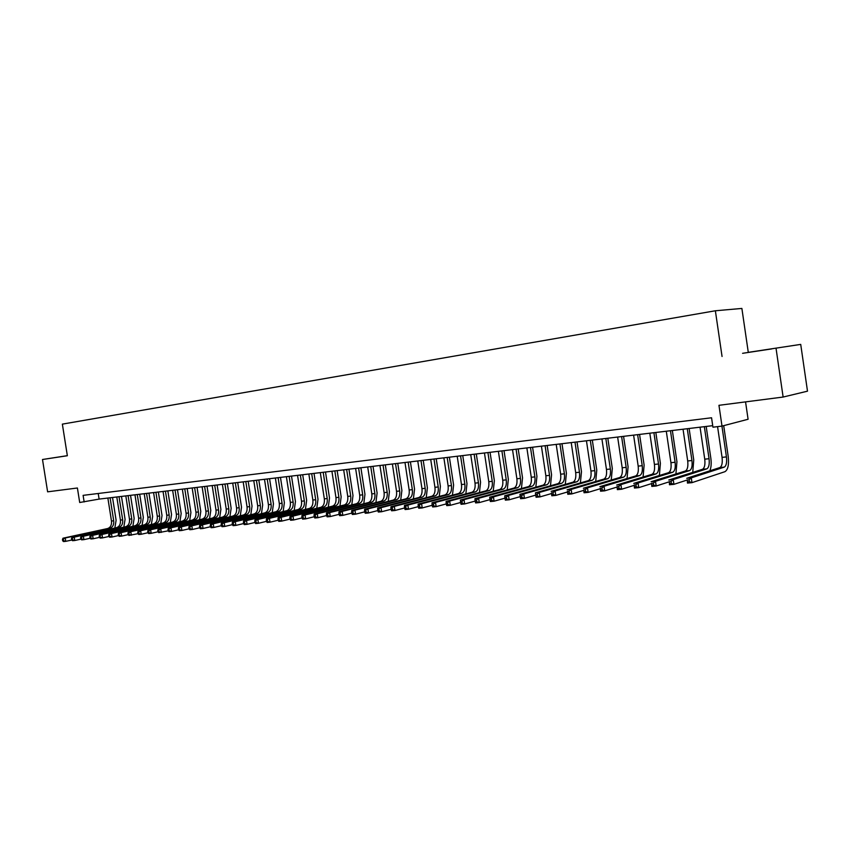 <?xml version="1.0" encoding="UTF-8"?>
<svg xmlns="http://www.w3.org/2000/svg" width="850" height="850" viewBox="0 0 850 850"><rect width="100%" height="100%" fill="white"/><g stroke="black" fill="none" stroke-linecap="round" stroke-linejoin="round"><path stroke-width="1.27" d="M748.287 352.346L800.721 344.399L748.287 352.346L741.88 308.444L715.371 310.771L62.358 424.129L67.352 455.738L42.5 459.499L47.621 491.831L77.403 487.996L79.698 502.499L99.11 499.099L712.714 425.669M800.721 344.399L807.5 391.17L783.126 397.046L718.951 405.312L722.001 426.105L748.085 419.263L745.556 401.891M67.331 455.664L42.5 459.499M776.039 348.298L783.126 397.046M722.001 426.105L712.938 427.189L711.556 417.775L83.109 495.359L84.15 501.967M722.054 356.479L715.371 310.771M98.218 493.489L99.11 499.099M771.811 348.808L742.581 353.313L771.821 348.893M67.341 455.674L58.384 457.056L67.341 455.706M717.57 426.636L722.064 457.364C722.67 462.921 721.926 466.321 719.865 467.564L686.736 478.295L691.284 477.859L691.985 482.651L724.923 471.686C728.004 469.795 729.088 464.695 728.195 456.365L723.701 425.659M721.937 426.116L726.442 456.907C727.037 462.474 726.314 465.885 724.264 467.128L691.284 477.859L689.116 479.761L687.299 479.931L687.576 481.844L689.393 481.674L689.116 479.761M689.393 481.674L691.985 482.651L687.448 483.076L687.299 479.931M687.448 483.076L687.576 481.844M709.824 470.826C711.184 467.574 711.514 463.356 710.834 458.182L706.18 426.456M704.352 426.668L709.049 458.724C709.644 464.249 708.889 467.627 706.796 468.871L673.232 479.591L673.933 484.341L687.002 480.069M700.049 427.189L704.746 459.17C705.33 464.684 704.576 468.053 702.472 469.296L668.769 480.027L673.232 479.591L671.075 481.483L669.29 481.652L669.566 483.544L671.351 483.374L671.075 481.483M671.351 483.374L673.933 484.341L669.471 484.755L669.29 481.652M669.471 484.755L669.566 483.544M692.739 472.398L693.749 459.967L689.116 428.496M687.268 428.719L691.942 460.509C692.516 465.981 691.741 469.338 689.616 470.581L655.499 481.302L656.189 486.009L669.046 481.876M683.039 429.218L687.703 460.955C688.287 466.416 687.501 469.763 685.366 471.006L651.111 481.716L655.499 481.302L653.342 483.172L651.578 483.331L651.865 485.212L653.618 485.053L653.342 483.172M653.618 485.053L656.189 486.009L651.801 486.413L651.578 483.331M651.801 486.413L651.865 485.212M675.92 473.96L676.94 461.72L672.339 430.504M670.459 430.727L675.102 462.262C675.676 467.702 674.879 471.027 672.711 472.26L638.063 482.97L638.754 487.634L651.398 483.65M666.294 431.226L670.937 462.697C671.5 468.116 670.703 471.453 668.525 472.685L633.749 483.384L638.063 482.97L635.906 484.829L634.174 484.989L634.451 486.859L636.183 486.699L635.906 484.829M636.183 486.699L638.754 487.634L634.44 488.049L634.174 484.989M634.44 488.049L634.451 486.859M659.377 475.501L660.397 463.452L655.828 432.48M653.916 432.703L658.527 463.994C659.09 469.381 658.272 472.696 656.072 473.918L620.914 484.617L621.605 489.249L634.047 485.382M649.814 433.203L654.426 464.419C654.989 469.795 654.171 473.099 651.961 474.332L616.675 485.031L620.914 484.617L618.768 486.455L617.068 486.625L617.344 488.474L619.044 488.314L618.768 486.455M619.044 488.314L621.605 489.249L617.355 489.642L617.068 486.625M617.355 489.642L617.344 488.474M643.078 477.02L644.119 465.152L639.572 434.424M637.628 434.658L642.218 465.694C642.781 471.038 641.941 474.321 639.699 475.554L604.053 486.243L604.732 490.832L616.972 487.082M633.601 435.136L638.18 466.119C638.743 471.453 637.893 474.736 635.651 475.957L599.877 486.636L604.053 486.243L601.906 488.07L600.238 488.229L600.514 490.057L602.183 489.897L601.906 488.07M602.183 489.897L604.732 490.832L600.567 491.215L600.238 488.229M600.567 491.215L600.514 490.057M627.045 478.529L628.086 466.82L623.571 436.337M621.605 436.571L626.163 467.362C626.716 472.674 625.855 475.936 623.592 477.158L587.467 487.836L588.147 492.384L600.196 488.75M617.642 437.049L622.189 467.776C622.742 473.078 621.881 476.329 619.597 477.551L583.366 488.229L587.467 487.836L585.331 489.642L583.684 489.802L583.961 491.619L585.607 491.47L585.331 489.642M585.607 491.47L588.147 492.384L584.046 492.766L583.684 489.802M584.046 492.766L583.961 491.619M611.256 480.006L612.308 468.467L607.814 438.228M605.827 438.462L610.364 469.019C610.906 474.279 610.024 477.519 607.729 478.731L571.157 489.398L571.827 493.914L583.684 490.386M601.917 438.929L606.454 469.423C606.985 474.683 606.103 477.913 603.798 479.124L567.12 489.791L571.157 489.398L569.022 491.194L567.407 491.353L567.683 493.159L569.298 493L569.022 491.194M569.298 493L571.827 493.914L567.789 494.286L567.407 491.353M567.789 494.286L567.683 493.159M595.712 481.472L596.774 470.092L592.301 440.077M590.293 440.321L594.798 470.634C595.34 475.862 594.437 479.081 592.11 480.293L555.114 490.939L555.783 495.412L567.449 491.991M586.447 440.778L590.952 471.038C591.483 476.255 590.58 479.464 588.242 480.675L551.14 491.321L555.114 490.939L552.978 492.724L551.395 492.873L551.661 494.668L553.254 494.519L552.978 492.724M553.254 494.519L555.783 495.412L551.809 495.784L551.395 492.873M551.809 495.784L551.661 494.668M580.401 482.928L581.474 471.686L577.033 441.904M574.993 442.149L579.477 472.239C580.008 477.424 579.094 480.611 576.736 481.822L539.314 492.458L539.984 496.899L551.469 493.563M571.211 442.606L575.684 472.632C576.215 477.806 575.291 480.994 572.932 482.205L535.415 492.83L539.314 492.458L537.2 494.233L535.638 494.381L535.904 496.156L537.466 496.007L537.2 494.233M537.466 496.007L539.984 496.899L536.074 497.261L535.904 496.156M535.415 492.83L535.638 494.381M565.324 484.351L566.398 473.269L561.988 443.711M559.938 443.955L564.389 473.811C564.91 478.954 563.975 482.131 561.595 483.331L523.781 493.946L524.439 498.355L535.744 495.114M556.197 444.401L560.649 474.194C561.17 479.336 560.235 482.502 557.844 483.703L519.934 494.317L523.781 493.946L521.666 495.709L520.126 495.858L520.391 497.611L521.932 497.473L521.666 495.709M521.932 497.473L524.439 498.355L520.593 498.716L520.391 497.611M519.934 494.317L520.126 495.858M550.481 485.764L551.565 474.81L547.177 445.485M545.094 445.729L549.525 475.362C550.035 480.462 549.089 483.618 546.678 484.819L508.491 495.422L509.15 499.789L520.242 496.644M541.418 446.165L545.849 475.745C546.359 480.845 545.403 483.99 542.991 485.18L504.698 495.784L508.491 495.422L506.377 497.165L504.868 497.303L505.123 499.056L506.642 498.908L506.377 497.165M506.642 498.908L509.15 499.789L505.357 500.14L505.123 499.056M504.698 495.784L504.868 497.303M535.851 487.156L536.934 476.34L532.578 447.228M530.485 447.483L534.884 476.882C535.394 481.95 534.427 485.084 531.994 486.274L493.436 496.868L494.094 501.203L504.985 498.153M526.862 447.908L531.261 477.264C531.76 482.322 530.793 485.446 528.36 486.636L489.706 497.218L493.436 496.868L491.332 498.599L489.844 498.737L490.099 500.469L491.598 500.331L491.332 498.599M491.598 500.331L494.094 501.203L490.365 501.543L490.099 500.469M489.706 497.218L489.844 498.737M521.433 488.538L522.538 477.849L518.202 448.949M516.077 449.204L520.466 478.391C520.965 483.416 519.977 486.529 517.523 487.719L478.614 498.291L479.272 502.584L489.972 499.63M512.518 449.629L516.885 478.763C517.384 483.788 516.407 486.891 513.942 488.07L474.948 498.642L478.614 498.291L476.521 500.002L475.054 500.151L475.309 501.861L476.776 501.723L476.521 500.002M476.776 501.723L479.272 502.584L475.596 502.934L475.309 501.861M474.948 498.642L475.054 500.151M507.237 489.887L508.342 479.326L504.029 450.638M501.893 450.893L506.249 479.868C506.749 484.861 505.75 487.953 503.264 489.132L464.026 499.683L464.674 503.954L475.192 501.075M498.387 451.318L502.733 480.239C503.221 485.223 502.223 488.304 499.736 489.494L460.413 500.034L464.026 499.683L461.933 501.394L460.487 501.532L460.753 503.243L462.198 503.104L461.933 501.394M462.198 503.104L464.674 503.954L461.061 504.294L460.753 503.243M460.413 500.034L460.487 501.532M493.244 491.236L494.36 480.792L490.067 452.317M487.921 452.572L492.246 481.334C492.734 486.285 491.725 489.356 489.217 490.535L449.661 501.064L450.309 505.304L460.636 502.499M484.457 452.986L488.782 481.695C489.26 486.646 488.251 489.706 485.743 490.886L446.112 501.404L449.661 501.064L447.578 502.764L446.154 502.902L446.409 504.592L447.833 504.454L447.578 502.764M447.833 504.454L450.309 505.304L446.749 505.633L446.409 504.592M446.112 501.404L446.154 502.902M479.453 492.554L480.569 482.226L476.308 453.964M474.141 454.219L478.444 482.768C478.933 487.688 477.902 490.737 475.384 491.916L435.519 502.424L436.156 506.632L446.303 503.901M470.73 454.633L475.033 483.129C475.511 488.038 474.481 491.087 471.952 492.256L432.013 502.764L435.519 502.424L433.436 504.114L432.034 504.241L432.289 505.92L433.691 505.793L433.436 504.114M433.691 505.793L436.156 506.632L432.65 506.961L432.289 505.92M432.013 502.764L432.034 504.241M465.853 493.861L466.99 483.65L462.751 455.579M460.562 455.844L464.844 484.192C465.322 489.079 464.281 492.108 461.741 493.276L421.589 503.763L422.216 507.939L432.193 505.283M457.204 456.248L461.476 484.543C461.954 489.419 460.913 492.437 458.362 493.606L418.136 504.092L421.589 503.763L418.126 505.569L418.381 507.237L419.762 507.11L419.507 505.431M419.762 507.11L422.216 507.939L418.763 508.257L418.381 507.237M418.136 504.092L418.126 505.569M452.455 495.146L453.603 485.042L449.384 457.183M447.185 457.449L451.435 485.584C451.902 490.439 450.861 493.446 448.301 494.615L407.862 505.081L408.489 509.224L418.296 506.642M443.87 457.842L448.12 485.934C448.587 490.779 447.536 493.776 444.964 494.944L404.462 505.41L407.862 505.081L404.43 506.876L404.685 508.523L406.045 508.396L405.79 506.738M406.045 508.396L408.489 509.224L405.089 509.543L404.685 508.523M404.462 505.41L404.43 506.876M439.248 496.421L440.396 486.423L436.209 458.756M433.989 459.021L438.228 486.965C438.685 491.778 437.623 494.774 435.041 495.933L394.347 506.377L394.963 510.489L404.6 507.971M430.716 459.414L434.945 487.305C435.413 492.118 434.35 495.104 431.757 496.262L390.989 506.706L394.347 506.377L390.936 508.151L391.191 509.798L392.53 509.671L392.286 508.024M392.53 509.671L394.963 510.489L391.616 510.797L391.191 509.798M390.989 506.706L390.936 508.151M426.233 497.675L427.38 487.783L423.215 460.317M420.984 460.583L425.191 488.325C425.648 493.106 424.575 496.081 421.983 497.229L381.023 507.663L381.639 511.732L391.117 509.288M417.764 460.966L421.961 488.654C422.418 493.436 421.345 496.4 418.742 497.558L377.719 507.971L381.023 507.663L377.644 509.426L377.899 511.052L379.217 510.924L378.962 509.299M379.217 510.924L381.639 511.732L378.346 512.051L377.899 511.052M377.719 507.971L377.644 509.426M413.387 498.918L414.545 489.122L410.401 461.848M408.159 462.113L412.346 489.664C412.792 494.413 411.719 497.367 409.094 498.514L367.901 508.916L368.517 512.964L377.825 510.574M404.983 462.496L409.158 489.993C409.615 494.743 408.521 497.686 405.907 498.833L364.65 509.235L367.901 508.916L364.544 510.669L364.799 512.284L366.095 512.168L365.851 510.542M366.095 512.168L368.517 512.964L365.266 513.273L364.799 512.284M364.65 509.235L364.544 510.669M400.722 500.14L401.891 490.45L397.768 463.356M395.516 463.632L399.681 490.981C400.127 495.699 399.033 498.631 396.397 499.779L354.96 510.159L355.576 514.176L364.724 511.849M392.381 464.004L396.536 491.311C396.982 496.017 395.888 498.95 393.252 500.098L351.762 510.467L354.96 510.159L351.634 511.902L351.889 513.506L353.164 513.389L352.92 511.774M353.164 513.389L355.576 514.176L352.378 514.484L351.889 513.506M351.762 510.467L351.634 511.902M388.237 501.341L389.417 491.746L385.316 464.844M383.042 465.12L387.186 492.288C387.621 496.974 386.516 499.885 383.871 501.022L342.221 511.381L342.826 515.376L351.826 513.102M379.95 465.492L384.094 492.607C384.529 497.282 383.414 500.193 380.768 501.341L339.054 511.689L342.221 511.381L338.916 513.113L339.161 514.707L340.425 514.59L340.181 512.986M340.425 514.59L342.826 515.376L339.671 515.674L339.161 514.707M339.054 511.689L338.916 513.113M375.923 502.541L377.103 493.032L373.022 466.321M370.749 466.597L374.861 493.574C375.296 498.228 374.181 501.118 371.514 502.254L329.651 512.592L330.257 516.556L339.108 514.335M367.699 466.958L371.811 493.892C372.236 498.536 371.121 501.426 368.454 502.562L326.538 512.89L329.651 512.592L326.379 514.303L326.623 515.886L327.866 515.769L327.622 514.186M327.866 515.769L330.257 516.556L327.144 516.842L326.623 515.886M326.538 512.89L326.379 514.303M363.779 503.721L364.958 494.307L360.899 467.766M358.615 468.042L362.706 494.838C363.141 499.46 362.015 502.339 359.337 503.466L317.273 513.783L317.868 517.714L326.57 515.546M355.608 468.403L359.699 495.146C360.124 499.768 358.998 502.637 356.309 503.774L314.203 514.08L317.273 513.783L314.022 515.483L314.256 517.055L315.488 516.938L315.244 515.366M315.488 516.938L317.868 517.714L314.808 518.001L314.256 517.055M314.203 514.08L314.022 515.483M351.794 504.879L352.984 495.55L348.946 469.2M346.641 469.476L350.721 496.092C351.146 500.682 350.009 503.54 347.321 504.666L305.054 514.951L305.66 518.861L314.213 516.747M343.676 469.827L347.746 496.4C348.171 500.979 347.034 503.837 344.335 504.964L302.037 515.249L305.054 514.951L301.835 516.641L302.069 518.202L303.28 518.086L303.046 516.524M303.28 518.086L305.66 518.861L302.632 519.138L302.069 518.202M302.037 515.249L301.835 516.641M339.968 506.026L341.158 496.783L337.152 470.613M334.836 470.889L338.895 497.324C339.309 501.882 338.162 504.73 335.463 505.846L293.016 516.109L293.622 519.987L302.026 517.926M331.914 471.24L335.962 497.622C336.377 502.18 335.229 505.017 332.52 506.143L290.041 516.396L293.016 516.109L289.818 517.788L290.052 519.339L291.252 519.222L291.008 517.671M291.252 519.222L293.622 519.987L290.636 520.264L290.052 519.339M290.041 516.396L289.818 517.788M328.302 507.163L329.502 498.004L325.507 472.005M323.191 472.281L327.218 498.536C327.632 503.072 326.485 505.899 323.765 507.014L281.148 517.246L281.743 521.103L290.02 519.084M320.301 472.632L324.328 498.844C324.743 503.359 323.584 506.186 320.864 507.301L278.205 517.533L281.148 517.246L277.971 518.914L278.205 520.455L279.384 520.338L279.151 518.798M279.384 520.338L281.743 521.103L278.8 521.379L278.205 520.455M278.205 517.533L277.971 518.914M316.784 508.279L317.996 499.205L314.022 473.376M311.695 473.663L315.701 499.736C316.115 504.241 314.957 507.046 312.226 508.162L269.439 518.372L270.034 522.197L278.173 520.221M308.848 474.002L312.853 500.034C313.257 504.528 312.088 507.333 309.358 508.449L266.539 518.649L269.439 518.372L266.284 520.03L266.528 521.56L267.686 521.443L267.452 519.913M267.686 521.443L270.034 522.197L267.134 522.474L266.528 521.56M266.539 518.649L266.284 520.03M305.426 509.384L306.638 500.395L302.696 474.736M300.348 475.012L304.342 500.926C304.746 505.399 303.578 508.183 300.836 509.299L257.901 519.488L258.485 523.281L266.496 521.347M297.543 475.352L301.527 501.213C301.92 505.686 300.751 508.47 298.01 509.575L255.042 519.754L257.901 519.488L254.766 521.124L255 522.644L256.148 522.538L255.914 521.018M256.148 522.538L258.485 523.281L255.627 523.547L255 522.644M255.042 519.754L254.766 521.124M294.217 510.478L295.439 501.564L291.507 476.074M289.159 476.351L293.123 502.095C293.526 506.536 292.347 509.309 289.595 510.414L246.511 520.572L247.095 524.344L254.968 522.463M286.386 476.691L290.339 502.382C290.743 506.823 289.563 509.586 286.811 510.691L243.684 520.848L246.511 520.572L243.398 522.208L243.631 523.717L244.758 523.611L244.524 522.102M244.758 523.611L247.095 524.344L244.269 524.609L243.631 523.717M243.684 520.848L243.398 522.208M283.156 511.551L284.368 502.722L280.468 477.392M278.109 477.679L282.051 503.243C282.444 507.663 281.265 510.414 278.502 511.519L235.28 521.656L235.864 525.396L243.61 523.558M275.368 478.008L279.31 503.529C279.703 507.939 278.513 510.691 275.751 511.796L232.496 521.921L235.28 521.656L232.188 523.271L232.422 524.769L233.538 524.663L233.304 523.164M233.538 524.663L235.864 525.396L233.081 525.661L232.422 524.769M232.496 521.921L232.188 523.271M272.234 512.614L273.456 503.859L269.567 478.699M267.208 478.986L271.129 504.39C271.522 508.767 270.332 511.509 267.559 512.614L224.198 522.718L224.772 526.437L232.401 524.641M264.499 479.304L268.419 504.666C268.812 509.044 267.612 511.785 264.839 512.879L221.446 522.984L224.198 522.718L221.127 524.322L221.361 525.821L222.456 525.714L222.232 524.227M222.456 525.714L224.772 526.437L222.031 526.692L221.361 525.821M221.446 522.984L221.127 524.322M261.449 513.666L262.671 504.985L258.814 479.984M256.434 480.271L260.344 505.506C260.727 509.873 259.526 512.592 256.753 513.687L213.265 523.77L213.839 527.467L221.34 525.704M253.768 480.59L257.667 505.793C258.049 510.138 256.849 512.858 254.065 513.952L210.556 524.025L213.265 523.77L210.216 525.364L210.449 526.841L211.533 526.745L211.299 525.268M211.533 526.745L213.839 527.467L211.129 527.722L210.449 526.841M210.556 524.025L210.216 525.364M250.803 514.707L252.036 506.101L248.189 481.259M245.809 481.546L249.698 506.621C250.07 510.956 248.869 513.666 246.075 514.749L202.481 524.801L203.054 528.477L210.428 526.745M243.174 481.854L247.053 506.897C247.435 511.222 246.224 513.921 243.429 515.015L199.803 525.066L202.481 524.801L199.452 526.394L199.676 527.861L200.749 527.754L200.515 526.288M200.749 527.754L203.054 528.477L200.377 528.721L199.676 527.861M199.803 525.066L199.452 526.394M240.295 515.737L241.528 507.195L237.702 482.513M235.312 482.8L239.179 507.716C239.562 512.019 238.351 514.717 235.546 515.801L191.834 525.831L192.398 529.476L199.665 527.786M232.709 483.108L236.576 507.992C236.948 512.284 235.737 514.972 232.932 516.056L189.189 526.086L191.834 525.831L188.827 527.404L189.051 528.859L190.113 528.764L189.879 527.308M190.113 528.764L192.398 529.476L189.762 529.72L189.051 528.859M189.189 526.086L188.827 527.404M229.914 516.747L231.147 508.279L227.343 483.756M224.952 484.043L228.799 508.799C229.171 513.081 227.959 515.759 225.144 516.832L181.326 526.841L181.889 530.464L189.04 528.806M222.381 484.341L226.227 509.065C226.599 513.336 225.377 516.014 222.572 517.087L178.723 527.085L181.326 526.841L178.341 528.403L178.564 529.847L179.605 529.752L179.382 528.307M179.605 529.752L181.889 530.464L179.286 530.697L178.564 529.847M178.723 527.085L178.341 528.403M219.661 517.756L220.904 509.341L217.122 484.978M214.721 485.265L218.546 509.873C218.917 514.122 217.696 516.779 214.88 517.852L170.956 527.829L171.519 531.431L178.564 529.805M212.181 485.562L216.006 510.127C216.367 514.378 215.146 517.034 212.33 518.107L168.385 528.084L170.956 527.829L167.992 529.391L168.215 530.825L169.246 530.729L169.023 529.295M169.246 530.729L171.519 531.431L168.948 531.675L168.215 530.825L158.748 532.631L158.004 531.792L159.014 531.696L158.791 530.262L157.781 530.358L158.004 531.792L151.183 533.332L148.676 533.577L147.921 532.737L148.92 532.642L148.697 531.229L147.698 531.324L147.921 532.737L141.206 534.267L138.731 534.501L137.966 533.683L138.954 533.587L138.731 532.174L137.742 532.27L137.966 533.683L128.913 535.426L128.137 534.608L129.115 534.512L128.892 533.109L127.914 533.205L128.137 534.608M168.385 528.084L167.992 529.391M209.546 518.744L210.789 510.404L207.018 486.179M204.616 486.476L208.42 510.924C208.792 515.142 207.559 517.799 204.733 518.861L160.724 528.817L161.288 532.387L159.014 531.696M202.109 486.774L205.913 511.19C206.274 515.408 205.041 518.043 202.226 519.116L158.185 529.061L160.724 528.817L158.791 530.262M158.185 529.061L157.781 530.358M199.548 519.722L200.791 511.445L197.051 487.379M194.639 487.666L198.422 511.966C198.783 516.163 197.551 518.798 194.724 519.86L150.62 529.784L151.183 533.332L148.92 532.642M192.164 487.964L195.946 512.221C196.308 516.418 195.064 519.042 192.238 520.115L148.113 530.028L150.62 529.784L148.697 531.229M148.113 530.028L147.698 531.324M189.678 520.689L190.921 512.476L187.191 488.559M184.779 488.846L188.551 512.996C188.902 517.172 187.669 519.786 184.833 520.848L140.654 530.74L141.206 534.267L138.954 533.587M182.336 489.132L186.097 513.251C186.458 517.416 185.215 520.03 182.378 521.092L138.178 530.984L140.654 530.74L138.731 532.174M138.178 530.984L137.742 532.27M179.924 521.645L181.178 513.496L177.459 489.717M175.047 490.014L178.798 514.016C179.148 518.16 177.905 520.763 175.058 521.826L130.804 531.686L131.357 535.192L129.115 534.512M172.635 490.301L176.375 514.261C176.726 518.404 175.482 521.008 172.635 522.059L128.361 531.919L130.804 531.686L128.892 533.109M128.361 531.919L127.914 533.205M170.287 522.591L171.541 514.505L167.854 490.875M165.431 491.162L169.161 515.015C169.511 519.138 168.258 521.73 165.41 522.782L121.082 532.621L121.624 536.106L128.159 534.639M163.041 491.449L166.77 515.27C167.11 519.382 165.867 521.964 163.019 523.016L118.671 532.854L121.082 532.621L118.214 534.129L118.426 535.521L119.393 535.436L119.181 534.034M119.393 535.436L121.624 536.106L119.213 536.329L118.426 535.521M118.671 532.854L118.214 534.129M160.767 523.515L162.021 515.493L158.355 492.012M155.922 492.299L159.641 516.014C159.981 520.104 158.727 522.686 155.879 523.727L111.478 533.545L112.03 537.009L118.469 535.564M153.574 492.575L157.271 516.258C157.622 520.349 156.368 522.92 153.51 523.972L109.098 533.768L111.478 533.545L108.63 535.043L108.843 536.424L109.799 536.339L109.586 534.947M109.799 536.339L112.03 537.009L109.639 537.232L108.843 536.424M109.098 533.768L108.63 535.043M151.364 524.439L152.628 516.481L148.962 493.127M146.54 493.425L150.227 516.991C150.577 521.061 149.313 523.621 146.455 524.673L102 534.459L102.542 537.891L108.896 536.477M144.213 493.701L147.9 517.236C148.24 521.305 146.976 523.855 144.117 524.907L99.652 534.682L102 534.459L99.163 535.946L99.386 537.317L100.321 537.232L100.109 535.851M100.321 537.232L102.542 537.891L100.194 538.114L99.386 537.317M99.652 534.682L99.163 535.946M142.067 525.353L143.331 517.448L139.697 494.243M137.264 494.53L140.941 517.958C141.27 522.006 140.016 524.556 137.148 525.597L92.639 535.351L93.171 538.773L99.45 537.381M134.959 494.806L138.635 518.202C138.964 522.24 137.7 524.79 134.842 525.821L90.312 535.574L92.639 535.351L89.824 536.828L90.036 538.199L90.971 538.114L90.748 536.743M90.971 538.114L93.171 538.773L90.854 538.996L90.036 538.199M90.312 535.574L89.824 536.828M132.887 526.256L134.151 518.404L130.528 495.337M128.095 495.624L131.75 518.914C132.09 522.941 130.826 525.47 127.957 526.511L83.385 536.244L83.927 539.644L90.111 538.273M125.821 495.901L129.476 519.159C129.806 523.175 128.541 525.704 125.672 526.734L81.09 536.467L83.385 536.244L80.591 537.71L80.803 539.07L81.728 538.985L81.515 537.625M81.728 538.985L83.927 539.644L81.632 539.856L80.803 539.07M81.09 536.467L80.591 537.71M123.813 527.149L125.078 519.35L121.476 496.421M119.043 496.708L122.676 519.86C123.006 523.866 121.741 526.384 118.873 527.414L74.258 537.115L74.789 540.494L80.899 539.155M116.79 496.984L120.424 520.094C120.753 524.099 119.489 526.607 116.609 527.638L71.984 537.338L74.258 537.115L71.474 538.581L71.687 539.931L72.601 539.846L72.377 538.496M72.601 539.846L74.789 540.494L72.526 540.706L71.687 539.931M71.984 537.338L71.474 538.581M114.846 528.031L116.11 520.285L112.529 497.494M110.086 497.781L113.709 520.795C114.038 524.779 112.763 527.287 109.884 528.307L65.227 537.986L65.758 541.344L71.782 540.026M107.865 498.047L111.478 521.029C111.807 525.003 110.532 527.499 107.663 528.53L62.996 538.199L65.227 537.986L62.464 539.442L62.677 540.781L63.58 540.696L63.367 539.346M63.58 540.696L65.758 541.344L63.527 541.556L62.677 540.781M62.996 538.199L62.464 539.442M726.442 456.907L722.064 457.364M724.264 467.128L719.865 467.564M709.049 458.724L704.746 459.17M706.796 468.871L702.472 469.296M691.942 460.509L687.703 460.955M689.616 470.581L685.366 471.006M675.102 462.262L670.937 462.697M672.711 472.26L668.525 472.685M658.527 463.994L654.426 464.419M656.072 473.918L651.961 474.332M642.218 465.694L638.18 466.119M639.699 475.554L635.651 475.957M626.163 467.362L622.189 467.776M623.592 477.158L619.597 477.551M610.364 469.019L606.454 469.423M607.729 478.731L603.798 479.124M594.798 470.634L590.952 471.038M592.11 480.293L588.242 480.675M579.477 472.239L575.684 472.632M576.736 481.822L572.932 482.205M564.389 473.811L560.649 474.194M561.595 483.331L557.844 483.703M549.525 475.362L545.849 475.745M546.678 484.819L542.991 485.18M534.884 476.882L531.261 477.264M531.994 486.274L528.36 486.636M520.466 478.391L516.885 478.763M517.523 487.719L513.942 488.07M506.249 479.868L502.733 480.239M503.264 489.132L499.736 489.494M492.246 481.334L488.782 481.695M489.217 490.535L485.743 490.886M478.444 482.768L475.033 483.129M475.384 491.916L471.952 492.256M464.844 484.192L461.476 484.543M461.741 493.276L458.362 493.606M451.435 485.584L448.12 485.934M448.301 494.615L444.964 494.944M438.228 486.965L434.945 487.305M435.041 495.933L431.757 496.262M425.191 488.325L421.961 488.654M421.983 497.229L418.742 497.558M412.346 489.664L409.158 489.993M409.094 498.514L405.907 498.833M399.681 490.981L396.536 491.311M396.397 499.779L393.252 500.098M387.186 492.288L384.094 492.607M383.871 501.022L380.768 501.341M374.861 493.574L371.811 493.892M371.514 502.254L368.454 502.562M362.706 494.838L359.699 495.146M359.337 503.466L356.309 503.774M350.721 496.092L347.746 496.4M347.321 504.666L344.335 504.964M338.895 497.324L335.962 497.622M335.463 505.846L332.52 506.143M327.218 498.536L324.328 498.844M323.765 507.014L320.864 507.301M315.701 499.736L312.853 500.034M312.226 508.162L309.358 508.449M304.342 500.926L301.527 501.213M300.836 509.299L298.01 509.575M293.123 502.095L290.339 502.382M289.595 510.414L286.811 510.691M282.051 503.243L279.31 503.529M278.502 511.519L275.751 511.796M271.129 504.39L268.419 504.666M267.559 512.614L264.839 512.879M260.344 505.506L257.667 505.793M256.753 513.687L254.065 513.952M249.698 506.621L247.053 506.897M246.075 514.749L243.429 515.015M239.179 507.716L236.576 507.992M235.546 515.801L232.932 516.056M228.799 508.799L226.227 509.065M225.144 516.832L222.572 517.087M218.546 509.873L216.006 510.127M214.88 517.852L212.33 518.107M208.42 510.924L205.913 511.19M204.733 518.861L202.226 519.116M198.422 511.966L195.946 512.221M194.724 519.86L192.238 520.115M188.551 512.996L186.097 513.251M184.833 520.848L182.378 521.092M178.798 514.016L176.375 514.261M175.058 521.826L172.635 522.059M169.161 515.015L166.77 515.27M165.41 522.782L163.019 523.016M159.641 516.014L157.271 516.258M155.879 523.727L153.51 523.972M150.227 516.991L147.9 517.236M146.455 524.673L144.117 524.907M140.941 517.958L138.635 518.202M137.148 525.597L134.842 525.821M131.75 518.914L129.476 519.159M127.957 526.511L125.672 526.734M122.676 519.86L120.424 520.094M118.873 527.414L116.609 527.638M113.709 520.795L111.478 521.029M109.884 528.307L107.663 528.53"/></g></svg>
